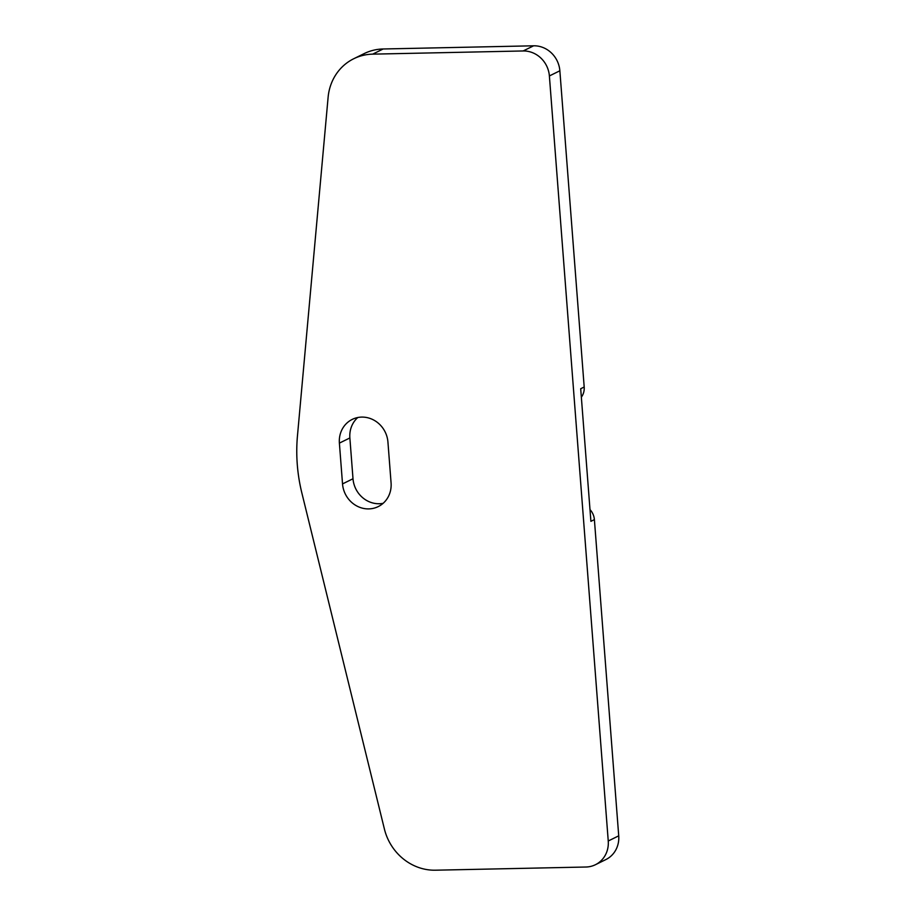 <?xml version="1.0" encoding="UTF-8"?>
<svg xmlns="http://www.w3.org/2000/svg" width="916" height="916" viewBox="0 0 916 916"><rect width="100%" height="100%" fill="white"/><g stroke="black" fill="none" stroke-linecap="round" stroke-linejoin="round"><path stroke-width="1.37" d="M589.996 509.594A15.515 14.381 63.8 0 1 594.392 519.612L618.724 835.839A25.866 23.965 63.8 0 1 605.9 859.552L595.423 864.715A25.866 23.965 63.8 0 1 585.942 867.017L435.466 870.2A51.731 47.93 63.8 0 1 384.411 829.06L301.845 492.934A166.723 154.472 63.8 0 1 297.46 435.844L328.111 97.314A51.731 47.93 63.8 0 1 353.713 58.75A51.731 47.93 63.8 0 1 372.675 54.147L523.15 50.964A25.866 23.965 63.8 0 1 549.382 75.948L608.247 841.003A25.866 23.965 63.8 0 1 595.423 864.715M353.713 58.75L364.19 53.586A51.731 47.93 63.8 0 1 383.14 48.983L533.627 45.8A25.866 23.965 63.8 0 1 559.859 70.784L584.19 387.01A15.515 14.381 63.8 0 1 581.351 397.178M594.392 519.612L590.9 521.341L580.698 388.728L584.19 387.01M357.801 417.513A25.866 23.965 -116.2 0 0 349.866 437.951L353.004 478.747A25.866 23.965 -116.2 0 0 383.14 503.319M342.527 483.911L339.389 443.115A25.866 23.965 63.8 0 1 352.225 419.402A25.866 23.965 63.8 0 1 387.937 442.085L391.075 482.881A25.866 23.965 63.8 0 1 378.239 506.594A25.866 23.965 63.8 0 1 342.527 483.911L353.004 478.747M339.389 443.115L349.866 437.951M549.382 75.948L559.859 70.784M523.15 50.964L533.627 45.8M372.675 54.147L383.14 48.983M608.247 841.003L618.724 835.839"/></g></svg>
